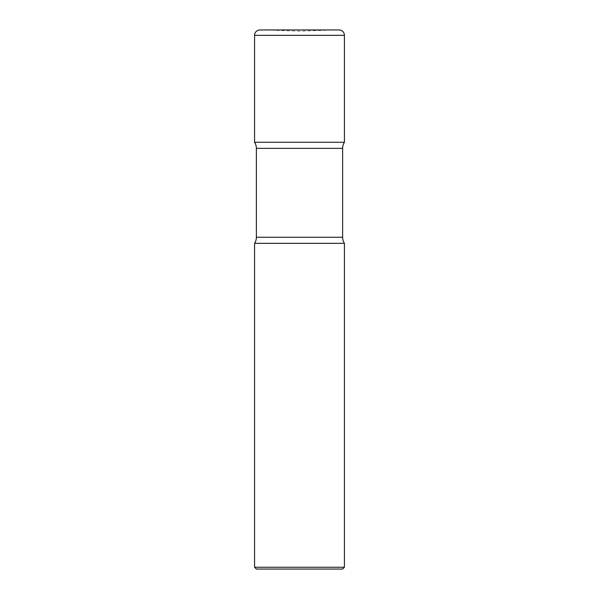 <?xml version="1.0" encoding="UTF-8"?>
<svg xmlns="http://www.w3.org/2000/svg" width="599" height="599" viewBox="0 0 599 599"><rect width="100%" height="100%" fill="white"/><g stroke="black" fill="none" stroke-linecap="round" stroke-linejoin="round"><path stroke-width="0.45" stroke-dasharray="3 2.25" d="M264.459 29.95L334.542 29.95L264.459 29.95L299.5 31.17L334.542 29.95M259.966 29.95L339.034 29.95M254.575 142.263L344.425 142.263M256.372 569.05L342.628 569.05M254.575 567.253L344.425 567.253M254.575 243.344L344.425 243.344M254.575 35.341L344.425 35.341M256.372 148.357L342.628 148.357L256.372 148.357M256.372 237.249L342.628 237.249L256.372 237.249"/><path stroke-width="0.9" d="M254.575 35.341L254.575 142.263A11.231 11.231 0 0 1 256.372 148.357L256.372 237.249L256.372 148.357A11.231 11.231 0 0 0 254.575 142.263L344.425 142.263A11.231 11.231 0 0 0 342.628 148.357L342.628 237.249L342.628 148.357A11.231 11.231 0 0 1 344.425 142.263L344.425 35.341L254.575 35.341A5.391 5.391 0 0 1 259.966 29.95L339.034 29.95A5.391 5.391 0 0 1 344.425 35.341M344.425 243.344L254.575 243.344L254.575 567.253L344.425 567.253L344.425 243.344A11.231 11.231 0 0 1 342.628 237.249A11.231 11.231 0 0 0 344.425 243.344L254.575 243.344A11.231 11.231 0 0 0 256.372 237.249A11.231 11.231 0 0 1 254.575 243.344L344.425 243.344M344.425 567.253L342.628 569.05L256.372 569.05L254.575 567.253M342.628 148.357L256.372 148.357L342.628 148.357M342.628 237.249L256.372 237.249L342.628 237.249"/></g></svg>
